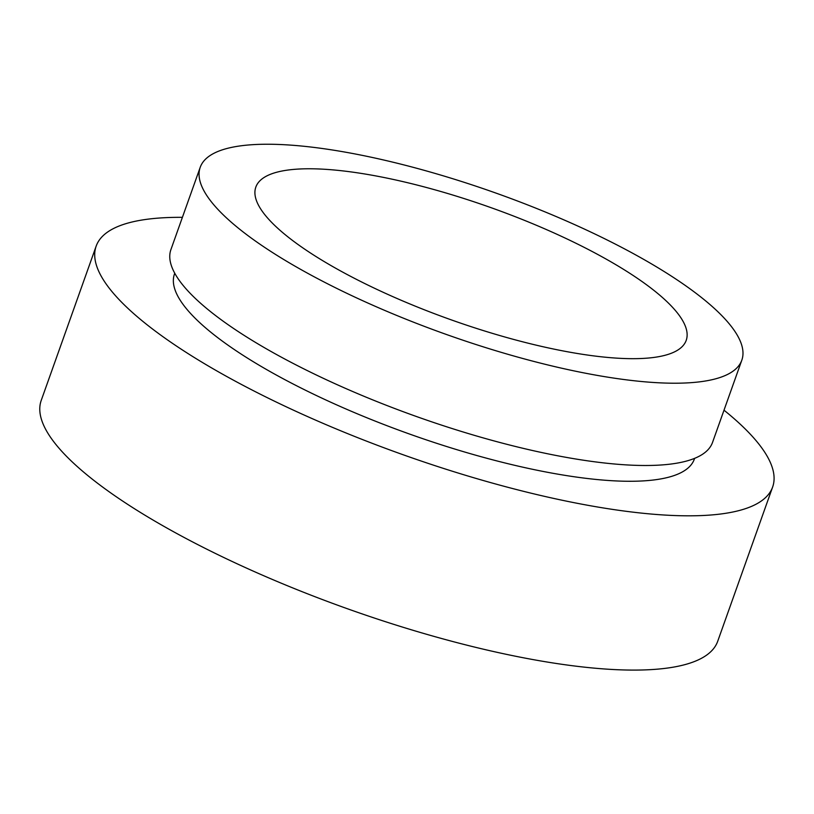 <?xml version="1.0" encoding="UTF-8"?>
<svg xmlns="http://www.w3.org/2000/svg" width="814" height="814" viewBox="0 0 814 814"><rect width="100%" height="100%" fill="white"/><g stroke="black" fill="none" stroke-linecap="round" stroke-linejoin="round"><path stroke-width="1.22" d="M182.407 217.338A359.035 93.559 19.6 0 0 149.288 218.997A359.035 93.559 19.6 0 0 96.164 246.133L41.229 400.407A359.035 93.559 19.6 0 0 268.223 577.675A359.035 93.559 19.6 0 0 664.58 668.426A359.035 93.559 19.6 0 0 717.704 641.29L772.639 487.016A359.035 93.559 19.6 0 0 724.002 410.195M96.164 246.133A359.035 93.559 19.6 0 0 323.158 423.402A359.035 93.559 19.6 0 0 719.515 514.153A359.035 93.559 19.6 0 0 772.639 487.016M174.745 273.239L174.471 274.013A275.926 71.897 19.6 0 0 348.911 410.246A275.926 71.897 19.6 0 0 653.51 479.995A275.926 71.897 19.6 0 0 694.332 459.137L694.617 458.353M200.224 167.297L170.92 249.583A287.454 74.908 19.6 0 0 352.666 391.503A287.454 74.908 19.6 0 0 669.993 464.163A287.454 74.908 19.6 0 0 712.525 442.429L741.829 360.154A287.454 74.908 19.6 0 0 560.083 218.223A287.454 74.908 19.6 0 0 242.755 145.574A287.454 74.908 19.6 0 0 200.224 167.297A287.454 74.908 19.6 0 0 381.959 309.228A287.454 74.908 19.6 0 0 699.297 381.878A287.454 74.908 19.6 0 0 741.829 360.154M289.631 169.831A228.429 59.524 19.6 0 0 255.83 187.098A228.429 59.524 19.6 0 0 400.254 299.878A228.429 59.524 19.6 0 0 652.421 357.621A228.429 59.524 19.6 0 0 686.212 340.354A228.429 59.524 19.6 0 0 541.798 227.574A228.429 59.524 19.6 0 0 289.631 169.831"/></g></svg>
